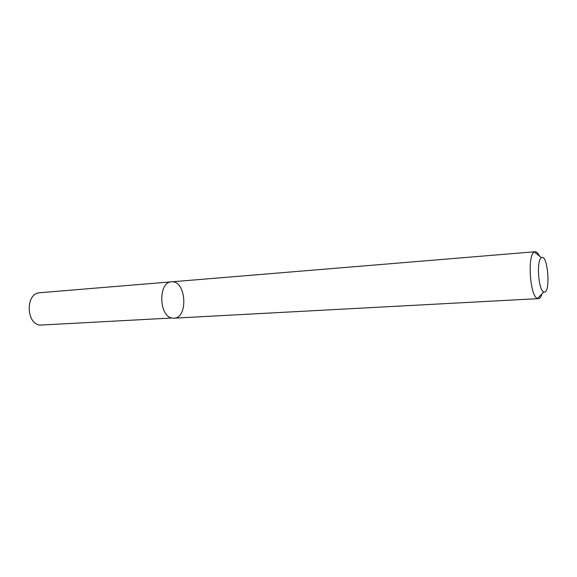 <?xml version="1.0" encoding="UTF-8"?>
<svg xmlns="http://www.w3.org/2000/svg" width="577" height="577" viewBox="0 0 577 577"><rect width="100%" height="100%" fill="white"/><g stroke="black" fill="none" stroke-linecap="round" stroke-linejoin="round"><path stroke-width="0.87" d="M171.982 318.006C158.689 316.088 158.257 281.828 171.47 281.836C186.09 279.903 188.693 318.107 173.944 318.172L171.982 318.006C158.689 316.088 158.257 281.828 171.47 281.836L39.791 292.734C25.655 292.936 25.713 323.524 39.9 325.118L171.982 318.006M542.019 293.772C541.06 296.874 539.848 298.497 538.391 298.634L537.223 298.345C529.809 295.655 527.291 254.342 534.396 251.983L535.189 251.738C536.653 251.673 538.074 253.115 539.452 256.058M543.548 291.774C538.226 289.661 536.386 259.542 541.457 257.681C548.085 253.476 550.927 295.157 543.794 291.897L543.548 291.774M535.189 251.738L171.47 281.836M538.391 298.634L173.944 318.172M541.457 257.681L534.396 251.983M543.794 291.897L537.562 298.497"/></g></svg>
